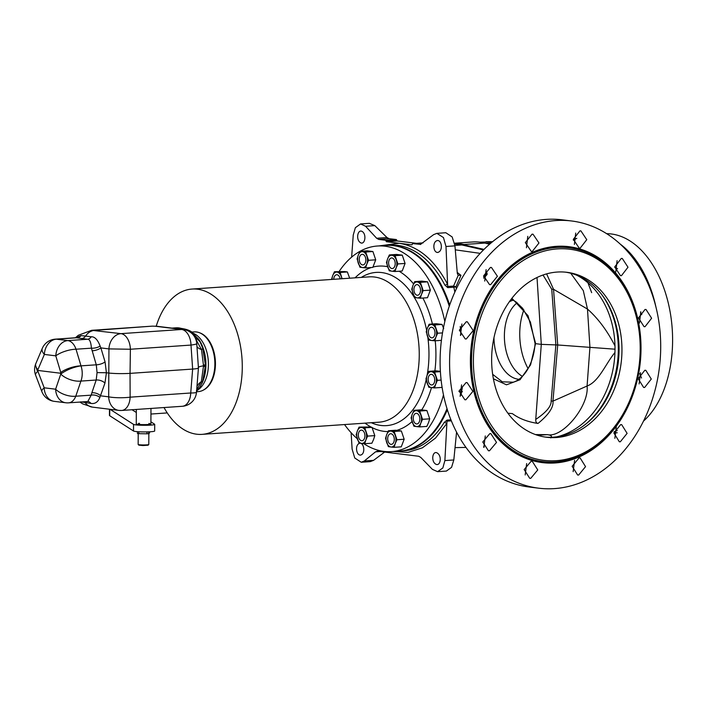 <?xml version="1.0" encoding="UTF-8"?>
<svg xmlns="http://www.w3.org/2000/svg" width="708" height="708" viewBox="0 0 708 708"><rect width="100%" height="100%" fill="white"/><g stroke="black" fill="none" stroke-linecap="round" stroke-linejoin="round"><path stroke-width="1.06" d="M454.722 244.083A101.04 62.463 86.1 0 1 461.811 244.959L454.899 245.428M491.095 242.941L485.794 243.304M492.432 241.835L479.776 242.163M571.63 220.984L562.134 219.816A134.617 105.058 -83 0 0 440.102 360.673A134.617 105.058 97 0 0 529.177 487.015L538.673 488.184A134.617 105.058 97 0 0 660.706 347.327A134.617 105.058 -83 0 0 571.63 220.984A134.617 105.058 -83 0 0 449.589 361.85A134.617 105.058 97 0 0 538.673 488.184M461.572 384.878L460.138 396.338M485.281 435.969L483.83 447.394M526.655 463.572L525.186 474.953M574.604 460.306L573.144 471.634M616.279 427.03L614.845 438.314M640.51 372.665L639.112 383.931M640.811 311.777L639.448 323.052M617.102 260.677L615.765 271.996M575.728 233.074L574.392 244.437M527.787 236.348L526.433 247.765M486.122 269.624L484.732 281.085M461.881 323.99L460.474 335.459M470.404 360.522A108.784 84.898 97 0 0 555.143 462.961A108.784 84.898 97 0 0 641.014 348.787A108.784 84.898 -83 0 0 556.276 246.349A108.784 84.898 -83 0 0 470.404 360.522M466.059 382.586L467.103 382.612L472.9 391.382L465.873 399.781L464.837 399.755L459.041 390.984L466.059 382.586M489.821 433.615L490.856 433.641L496.52 442.394L489.467 450.784L488.431 450.757L482.767 442.004L489.821 433.615M531.195 461.174L532.212 461.2L537.753 469.935L530.743 478.334L529.726 478.307L524.168 469.572L531.195 461.174M579.091 457.872L580.091 457.899L585.551 466.634L578.64 475.041L577.631 475.015L572.161 466.28L579.091 457.872M620.677 424.605L621.668 424.632L627.111 433.367L620.323 441.783L619.323 441.757L613.889 433.031L620.677 424.605M644.811 370.284L645.793 370.311L651.289 379.046L644.625 387.48L643.634 387.462L638.156 378.727L644.811 370.284M645.032 309.467L646.023 309.484L651.617 318.228L645.041 326.68L644.05 326.662L638.466 317.919L645.032 309.467M621.279 258.438L622.279 258.464L627.996 267.217L621.456 275.678L620.456 275.651L614.73 266.898L621.279 258.438M579.914 230.879L580.923 230.905L586.764 239.685L580.188 248.136L579.179 248.11L573.321 239.331L579.914 230.879M532.018 234.18L533.035 234.206L538.965 242.994L532.292 251.429L531.265 251.402L525.336 242.614L532.018 234.18M490.423 267.438L491.458 267.474L497.405 276.262L490.6 284.678L489.564 284.651L483.617 275.863L490.423 267.438M466.28 321.759L467.324 321.795L473.227 330.574L466.289 338.982L465.245 338.955L459.35 330.167L466.28 321.759M640.944 348.84A108.359 84.562 97 0 0 556.541 246.809A108.359 84.562 97 0 0 471.006 360.531A108.359 84.562 97 0 0 555.408 462.572A108.359 84.562 97 0 0 640.944 348.84M471.528 360.496A107.696 84.048 -83 0 1 556.532 247.464A107.696 84.048 -83 0 1 640.421 348.876A107.696 84.048 97 0 1 555.408 461.908A107.696 84.048 97 0 1 471.528 360.496M640.2 349.053A106.359 83.013 97 0 0 557.355 248.897A106.359 83.013 97 0 0 473.395 360.522A106.359 83.013 97 0 0 556.24 460.687A106.359 83.013 97 0 0 640.2 349.053M491.635 359.275A83.093 64.853 97 0 0 546.629 437.261A83.093 64.853 97 0 0 621.96 350.31A83.093 64.853 -83 0 0 566.966 272.315A83.093 64.853 -83 0 0 491.635 359.275M565.524 272.164A83.093 64.853 -83 0 1 602.03 294.953A83.093 64.853 -83 0 1 619.066 349.947A83.093 64.853 -83 0 1 586.135 423.827A83.093 64.853 -83 0 1 553.479 437.163A83.093 64.853 -83 0 1 545.187 437.057M601.473 294.236A84.756 66.145 -83 0 1 585.428 424.384M537.629 435.314L547.373 434.641C562.488 438.367 589.348 405.852 587.082 386.01C598.986 381.612 605.659 363.673 614.942 352.513A84.756 66.145 97 0 1 607.278 388.736A84.756 66.145 -83 0 1 556.869 436.818M614.942 352.513A84.756 66.145 97 0 0 615.004 349.194A84.756 66.145 97 0 0 614.978 345.893A84.756 66.145 97 0 0 607.685 310.697A84.756 66.145 -83 0 0 576.799 275.235M507.893 413.215L512.362 413.605C519.15 418.632 527.699 421.906 537.991 423.446C548.7 414.729 553.691 407.295 552.957 401.135L587.082 386.01L589.932 347.354L587.481 309.069L583.295 290.625L570.728 273.235M537.991 423.446C536.345 423.065 535.593 421.72 535.752 419.419C546.293 412.313 551.426 406.162 551.16 400.976L552.957 401.135L557.7 344.973L615.013 349.194M535.752 419.419L541.293 344.362L535.522 343.654L530.593 364.806L520.017 379.745L506.485 384.816L493.396 378.78M511.919 298.289L528 315.653L535.602 343.415M513.229 382.214L502.273 381.807L492.653 374.302M546.62 273.89L553.541 289.298L557.7 344.973L541.293 344.362L537.018 277.518M551.16 400.976L555.869 344.876L551.744 289.262L543.009 275.023M400.294 451.005A103.041 63.702 -93.9 0 0 400.684 450.978A103.041 63.702 -93.9 0 0 447.332 409.746M449.686 305.033A103.041 63.702 -93.9 0 0 386.533 245.384A103.041 63.702 -93.9 0 0 386.143 245.419M393.206 451.492L408.02 452.368L422.375 447.828L435.491 438.102L446.633 423.765A1.991 1.177 31.4 0 0 444.173 422.472L447.058 420.092L444.881 460.581L442.845 467.961L437.597 471.67L432.402 469.369L420.764 457.403L418.676 456.262L377.576 451.191L375.541 451.828L380.108 451.509M460.917 334.911L460.262 326.468M454.863 292.094L453.837 287.218L455.943 286.82L460.961 275.341L457.235 272.438M420.286 244.49L433.623 234.649L436.854 233.357L443.465 237.552L445.996 246.481L447.748 287.634L444.898 285.138A103.041 63.702 -93.9 0 0 390.294 245.127A103.041 63.702 -93.9 0 0 389.958 245.154L386.533 245.384M384.621 452.067L373.603 460.333L370.24 461.643L361.248 462.262L364.337 460.97L375.541 451.828M446.376 471.068L451.554 467.36L453.819 459.961L456.563 432.146M377.09 451.182L377.576 451.191M351.115 432.703L352.124 449.137L354.752 458.005L361.248 462.262M436.438 452.616C442.084 454.784 440.88 465.475 436.544 464.51C431.048 462.705 432.004 451.589 436.438 452.616L435.986 452.598M436.986 464.528L436.544 464.51M360.222 455.102C356.036 455.005 354.699 444.005 360.124 443.199C364.416 443.252 365.532 454.616 360.222 455.102L360.655 455.111M460.988 395.223L462.386 387.143M456.412 288.758L455.943 286.82L453.554 286.076L458.262 275.253L460.961 275.341M487.148 273.173L483.617 277.014M459.014 391.613A1.991 0.823 10.2 0 1 461.572 392.197L462.413 391.639M487.201 274.359L483.759 278.235M454.642 243.623A101.43 62.711 86.1 0 1 462.563 244.517A1.328 1.027 102.1 0 1 461.811 244.959L483.493 249.933M462.563 244.517L484.024 249.411M454.563 243.225L472.572 241.986A101.713 62.879 86.1 0 1 484.83 243.065L489.591 244.233M484.033 249.402L463.758 244.773A1.328 1.018 101.9 0 1 463.014 245.207M591.658 292.661L587.941 282.793M617.27 430.526A99.713 61.649 86.1 0 1 614.066 431.738M639.731 373.727L641.528 378.01M655.882 306.759A99.713 61.649 -93.9 0 0 620.376 244.216M576.808 238.339A99.713 61.649 -93.9 0 0 573.321 240.154M640.501 312.157L641.749 314.644M614.721 267.243L617.588 268.783M643.475 421.118A99.713 61.649 86.1 0 0 672.6 340.875A99.713 61.649 -93.9 0 0 606.668 233.675M517.176 302.759A39.887 24.656 -93.9 0 0 513.265 306.626A39.887 24.656 -93.9 0 0 504.388 335.804A39.887 24.656 86.1 0 0 517.831 372.957L517.831 372.957A39.887 24.656 86.1 0 0 522.398 376.346M518.937 379.329A39.887 24.656 86.1 0 1 493.972 337.707M513.353 300.192A39.887 24.656 -93.9 0 0 509.353 301.767M454.58 243.331A101.713 62.879 86.1 0 1 463.979 244.499L484.83 243.065M436.854 233.357L445.836 232.737L452.164 236.95L454.943 245.862L457.324 273.465L458.076 275.111M369.364 223.339L374.833 225.622L387.002 237.552L389.152 238.684L396.392 239.552L397.082 240.95L416.499 243.331M423.11 242.879L412.631 243.596L411.976 244.844L386.356 241.685L385.754 240.286L378.683 239.401L376.656 238.26L365.567 226.259L360.567 223.94L355.363 227.702L353.248 235.038L351.637 257.128M444.889 285.138A1.991 0.903 -27.5 0 0 447.368 283.846C434.446 259.801 418.366 246.269 399.135 243.269L379.063 245.897M361.399 231.109C366.691 232.941 365.461 244.065 361.169 243.039C355.761 240.853 357.213 230.144 361.399 231.109L360.965 231.1M361.611 243.048L361.169 243.039M420.773 244.402L412.631 243.596M437.491 252.446C433.039 252.402 432.216 241.021 437.712 240.525C442.066 240.614 443.146 251.623 437.491 252.446L437.96 252.464M437.261 240.516L437.712 240.525M396.392 239.552L385.754 240.286M447.748 287.634L453.837 287.218A1.991 1.23 86.1 0 1 453.554 286.076L447.465 286.492M444.836 321.521A103.041 63.702 -93.9 0 0 377.417 246.012A103.041 63.702 -93.9 0 0 339.176 271.412M443.474 394.914A103.041 63.702 86.1 0 1 391.559 451.607A103.041 63.702 86.1 0 1 363.717 443.615M357.266 438.703A103.041 63.702 86.1 0 1 344.531 424.552M192.089 289.05A72.827 45.02 -93.9 0 1 242.278 367.275A72.827 45.02 86.1 0 1 202.081 434.358L379.063 422.18A72.827 45.02 86.1 0 0 419.251 355.097A72.827 45.02 -93.9 0 0 369.063 276.872L192.089 289.05A72.827 45.02 -93.9 0 0 156.238 326.184M202.081 434.358A72.827 45.02 86.1 0 1 164.026 407.543M199.532 332.769A29.586 18.284 -93.9 0 1 215.444 363.965A29.586 18.284 86.1 0 1 203.479 390.028M201.904 333.955A29.586 18.284 -93.9 0 1 215.179 363.983A29.586 18.284 86.1 0 1 205.656 388.524M447.005 408.702A103.041 63.702 86.1 0 1 399.896 451.031L391.559 451.607M449.279 306.219A103.041 63.702 -93.9 0 0 385.754 245.437L377.417 246.012M340.159 278.864A5.319 3.283 -93.9 0 0 336.636 274.739A5.319 3.283 -93.9 0 0 333.707 279.306M334.441 271.739A9.204 5.691 86.1 0 1 334.45 271.73L344.761 271.571L347.354 271.943L340.159 272.447A9.204 5.691 -93.9 0 0 340.15 272.438L337.043 272.102A7.974 4.929 -93.9 0 0 332.733 275.545L334.441 271.739L337.043 272.102A7.974 4.929 86.1 0 1 341.309 276.598A7.974 4.929 86.1 0 1 341.822 278.748M332.052 279.421A7.974 4.929 86.1 0 1 332.733 275.545L331.548 279.315A9.204 5.691 -93.9 0 0 331.548 279.333L331.574 279.456M349.672 278.209L347.363 271.952A9.204 5.691 -93.9 0 0 347.354 271.943L340.15 272.438L342.106 278.731M365.85 260.031A5.319 3.283 -93.9 0 0 362.186 254.322A5.319 3.283 -93.9 0 0 359.248 259.216A5.319 3.283 86.1 0 0 362.921 264.934A5.319 3.283 86.1 0 0 365.85 260.031M362.593 251.685A7.974 4.929 -93.9 0 0 358.283 255.128L359.991 251.322A9.204 5.691 86.1 0 1 360 251.313L362.593 251.685A7.974 4.929 86.1 0 1 366.859 256.181A7.974 4.929 86.1 0 1 366.815 264.128L365.629 267.898A9.204 5.691 86.1 0 1 365.62 267.907L362.514 267.571A7.974 4.929 -93.9 0 0 366.815 264.128L368.523 260.323A9.204 5.691 -93.9 0 0 368.523 260.305L365.709 252.03A9.204 5.691 -93.9 0 0 365.7 252.021L362.593 251.685M362.514 267.571A7.974 4.929 86.1 0 1 358.248 263.066A7.974 4.929 86.1 0 1 358.283 255.128L357.098 258.898A9.204 5.691 -93.9 0 0 357.098 258.916L359.912 267.19A9.204 5.691 -93.9 0 0 359.912 267.199L362.514 267.571M360 251.313L367.195 250.818L372.904 251.526L375.718 259.809L368.523 260.305L375.718 259.827L372.824 267.403A9.204 5.691 -93.9 0 0 372.824 267.403L365.629 267.898L372.815 267.412M365.7 252.021L372.904 251.526A9.204 5.691 -93.9 0 0 372.904 251.526L365.709 252.03M395.214 263.659A5.319 3.283 -93.9 0 0 391.551 257.942A5.319 3.283 -93.9 0 0 388.612 262.845A5.319 3.283 86.1 0 0 392.276 268.553A5.319 3.283 86.1 0 0 395.214 263.659M391.958 255.305A7.974 4.929 -93.9 0 0 387.648 258.747L389.356 254.942L391.958 255.305A7.974 4.929 86.1 0 1 396.223 259.809A7.974 4.929 86.1 0 1 396.179 267.748L394.993 271.518A9.204 5.691 86.1 0 1 394.984 271.527L391.869 271.191A7.974 4.929 -93.9 0 0 396.179 267.748L397.887 263.942A9.204 5.691 -93.9 0 0 397.887 263.925L395.073 255.65A9.204 5.691 -93.9 0 0 395.064 255.641L391.958 255.305M391.869 271.191A7.974 4.929 86.1 0 1 387.603 266.695A7.974 4.929 86.1 0 1 387.648 258.747L386.453 262.518A9.204 5.691 -93.9 0 0 386.453 262.535L389.267 270.81A9.204 5.691 -93.9 0 0 389.276 270.819L391.869 271.191M389.356 254.942A9.204 5.691 86.1 0 1 389.356 254.933L396.56 254.438L402.259 255.146L405.082 263.429L397.887 263.925M402.268 255.154L395.073 255.65L402.259 255.146A9.204 5.691 -93.9 0 0 402.259 255.146M405.082 263.429A9.204 5.691 -93.9 0 1 405.082 263.447L402.188 271.022A9.204 5.691 -93.9 0 0 402.188 271.022L394.993 271.518L402.179 271.031M405.082 263.447L397.887 263.942M420.517 290.342A5.319 3.283 -93.9 0 0 416.853 284.634A5.319 3.283 -93.9 0 0 413.914 289.528A5.319 3.283 86.1 0 0 417.578 295.245A5.319 3.283 86.1 0 0 420.517 290.342M417.26 281.996A7.974 4.929 -93.9 0 0 412.95 285.439L414.658 281.634A9.204 5.691 86.1 0 1 414.667 281.625L417.26 281.996A7.974 4.929 86.1 0 1 421.526 286.492A7.974 4.929 86.1 0 1 421.481 294.44L420.295 298.21A9.204 5.691 86.1 0 1 420.286 298.218L417.171 297.882A7.974 4.929 -93.9 0 0 421.481 294.44L423.189 290.634A9.204 5.691 -93.9 0 0 423.189 290.616L420.375 282.342A9.204 5.691 -93.9 0 0 420.366 282.333L417.26 281.996M417.171 297.882A7.974 4.929 86.1 0 1 412.906 293.377A7.974 4.929 86.1 0 1 412.95 285.439L411.764 289.209A9.204 5.691 -93.9 0 0 411.764 289.227L414.569 297.502A9.204 5.691 -93.9 0 0 414.578 297.51L417.171 297.882M414.667 281.625L421.862 281.129L427.57 281.837L430.384 290.121L423.189 290.616L430.384 290.138L427.49 297.714A9.204 5.691 -93.9 0 0 427.49 297.714L420.295 298.21L427.482 297.723M420.366 282.333L427.57 281.837A9.204 5.691 -93.9 0 0 427.57 281.837L420.375 282.342M434.986 332.955A5.319 3.283 -93.9 0 0 431.314 327.238A5.319 3.283 -93.9 0 0 428.384 332.141A5.319 3.283 86.1 0 0 432.048 337.849A5.319 3.283 86.1 0 0 434.986 332.955M431.721 324.6A7.974 4.929 -93.9 0 0 427.42 328.043L429.119 324.237L431.721 324.6A7.974 4.929 86.1 0 1 435.986 329.105A7.974 4.929 86.1 0 1 435.951 337.043L434.756 340.814A9.204 5.691 86.1 0 1 434.756 340.822L431.641 340.486A7.974 4.929 -93.9 0 0 435.951 337.043L437.659 333.238A9.204 5.691 -93.9 0 0 437.659 333.22L434.845 324.945A9.204 5.691 -93.9 0 0 434.836 324.937L431.721 324.6M431.641 340.486A7.974 4.929 86.1 0 1 427.375 335.99A7.974 4.929 86.1 0 1 427.42 328.043L426.225 331.813A9.204 5.691 -93.9 0 0 426.225 331.831L429.039 340.106A9.204 5.691 -93.9 0 0 429.048 340.114L431.641 340.486M429.119 324.237A9.204 5.691 86.1 0 1 429.128 324.229L436.332 323.742L442.031 324.441L434.836 324.937L442.04 324.45L443.704 328.574M437.659 333.238L442.509 332.902L437.659 333.22M441.42 340.353L434.756 340.814L441.42 340.362M434.739 380.063A5.319 3.283 -93.9 0 0 431.075 374.346A5.319 3.283 -93.9 0 0 428.136 379.249A5.319 3.283 86.1 0 0 431.8 384.957A5.319 3.283 86.1 0 0 434.739 380.063M431.482 371.709A7.974 4.929 -93.9 0 0 427.172 375.151L428.88 371.346L431.482 371.709A7.974 4.929 86.1 0 1 435.747 376.214A7.974 4.929 86.1 0 1 435.703 384.152L434.517 387.922A9.204 5.691 86.1 0 1 434.508 387.931L431.393 387.595A7.974 4.929 -93.9 0 0 435.703 384.152L437.411 380.346A9.204 5.691 -93.9 0 0 437.411 380.329L434.597 372.054A9.204 5.691 -93.9 0 0 434.588 372.045L431.482 371.709M431.393 387.595A7.974 4.929 86.1 0 1 427.128 383.09A7.974 4.929 86.1 0 1 427.172 375.151L425.977 378.922A9.204 5.691 -93.9 0 0 425.977 378.939L428.791 387.214A9.204 5.691 -93.9 0 0 428.8 387.223L431.393 387.595M428.88 371.346A9.204 5.691 86.1 0 1 428.88 371.337L436.084 370.842L440.376 371.337M441.119 380.072L437.411 380.329L441.119 380.09M440.403 371.656L434.597 372.054L440.403 371.647M442.013 386.825L441.712 387.426L434.517 387.922M434.508 387.931L441.704 387.435A9.204 5.691 -93.9 0 0 441.712 387.426M419.844 419.048A5.319 3.283 -93.9 0 0 416.18 413.33A5.319 3.283 -93.9 0 0 413.242 418.233A5.319 3.283 86.1 0 0 416.906 423.942A5.319 3.283 86.1 0 0 419.844 419.048M416.587 410.693A7.974 4.929 -93.9 0 0 412.277 414.136L413.985 410.33L416.587 410.693A7.974 4.929 86.1 0 1 420.853 415.198A7.974 4.929 86.1 0 1 420.809 423.136L419.623 426.906A9.204 5.691 86.1 0 1 419.614 426.915L416.499 426.579A7.974 4.929 -93.9 0 0 420.809 423.136L422.517 419.331A9.204 5.691 -93.9 0 0 422.517 419.313L419.702 411.038A9.204 5.691 -93.9 0 0 419.694 411.029L416.587 410.693M416.499 426.579A7.974 4.929 86.1 0 1 412.233 422.083A7.974 4.929 86.1 0 1 412.277 414.136L411.091 417.906A9.204 5.691 -93.9 0 0 411.091 417.924L413.897 426.198A9.204 5.691 -93.9 0 0 413.906 426.207L416.499 426.579M413.985 410.33A9.204 5.691 86.1 0 1 413.985 410.321L421.189 409.826L426.897 410.534L429.712 418.817L422.517 419.313L429.712 418.835L428.526 422.605L426.818 426.411L419.623 426.906L426.809 426.42A9.204 5.691 -93.9 0 0 426.818 426.411M426.897 410.543L419.702 411.038L426.897 410.534A9.204 5.691 -93.9 0 0 426.897 410.534M394.294 439.464A5.319 3.283 -93.9 0 0 390.63 433.747A5.319 3.283 -93.9 0 0 387.692 438.65A5.319 3.283 86.1 0 0 391.356 444.359A5.319 3.283 86.1 0 0 394.294 439.464M391.037 431.11A7.974 4.929 -93.9 0 0 386.727 434.553L388.435 430.747L391.037 431.11A7.974 4.929 86.1 0 1 395.303 435.615A7.974 4.929 86.1 0 1 395.259 443.553L394.073 447.323A9.204 5.691 86.1 0 1 394.064 447.332L390.949 446.996A7.974 4.929 -93.9 0 0 395.259 443.553L396.967 439.748A9.204 5.691 -93.9 0 0 396.967 439.73L394.152 431.455A9.204 5.691 -93.9 0 0 394.144 431.446L391.037 431.11M390.949 446.996A7.974 4.929 86.1 0 1 386.683 442.5A7.974 4.929 86.1 0 1 386.727 434.553L385.533 438.323A9.204 5.691 -93.9 0 0 385.533 438.341L388.347 446.615A9.204 5.691 -93.9 0 0 388.356 446.624L390.949 446.996M388.435 430.747A9.204 5.691 86.1 0 1 388.435 430.738L395.639 430.252L401.339 430.951L404.162 439.234L396.967 439.73M401.348 430.96L394.152 431.455L401.339 430.951A9.204 5.691 -93.9 0 0 401.339 430.951M404.162 439.234A9.204 5.691 -93.9 0 1 404.162 439.252L401.268 446.828A9.204 5.691 -93.9 0 0 401.268 446.828L394.073 447.323M404.162 439.252L396.967 439.748M401.259 446.837L394.064 447.332M364.93 435.836A5.319 3.283 -93.9 0 0 361.266 430.128A5.319 3.283 -93.9 0 0 358.328 435.022A5.319 3.283 86.1 0 0 361.992 440.739A5.319 3.283 86.1 0 0 364.93 435.836M361.673 427.49A7.974 4.929 -93.9 0 0 357.363 430.933L359.071 427.128A9.204 5.691 86.1 0 1 359.08 427.119L361.673 427.49A7.974 4.929 86.1 0 1 365.939 431.986A7.974 4.929 86.1 0 1 365.894 439.934L364.709 443.704A9.204 5.691 86.1 0 1 364.7 443.712L361.593 443.376A7.974 4.929 -93.9 0 0 365.894 439.934L367.602 436.128A9.204 5.691 -93.9 0 0 367.602 436.11L364.788 427.836A9.204 5.691 -93.9 0 0 364.779 427.827L361.673 427.49M361.593 443.376A7.974 4.929 86.1 0 1 357.319 438.871A7.974 4.929 86.1 0 1 357.363 430.933L356.177 434.703A9.204 5.691 -93.9 0 0 356.177 434.721L358.991 442.996A9.204 5.691 -93.9 0 0 358.991 443.004L361.593 443.376M364.788 427.836L371.992 427.34L374.798 435.615L367.602 436.11L374.798 435.632L373.612 439.403L371.904 443.208L364.709 443.704L371.895 443.217A9.204 5.691 -93.9 0 0 371.904 443.208M359.08 427.119L369.39 426.959L371.983 427.331L364.779 427.827M196.426 391.161A15.293 13.85 45.9 0 0 197.028 390.612L199.886 387.276L202.55 381.948L205.462 365.266L202.727 348.265L199.576 340.61A15.293 12.762 -33 0 0 199.364 340.274L192.903 333.194A15.293 10.487 -51.8 0 0 189.567 331.707M196.461 390.71A15.293 14.7 35.1 0 0 199.877 387.294M196.974 386.338A39.887 17.824 -171.9 0 1 201.338 381.647L202.55 381.948M75.367 337.778L78.34 335.273L91.668 330.309L120.979 333.645L181.593 329.477A15.293 9.452 86.1 0 1 190.992 345.07L192.638 369.063C196.691 368.771 198.612 368.372 198.399 367.877C197.913 367.133 199.621 366.443 203.523 365.806L201.338 381.647L196.682 390.002M196.505 392.241A15.293 15.293 0 0 1 182.319 406.286L182.319 406.286A15.293 9.452 -93.9 0 0 190.735 392.993L130.13 397.17L130.051 373.373L130.378 349.248L190.992 345.07A15.293 1.292 176.1 0 0 196.762 343.654L198.435 367.983L196.505 392.241A15.293 1.558 -175.5 0 1 190.735 392.993L192.638 369.063L130.051 373.373C122.21 373.797 115.068 373.682 108.598 373.028L106.404 372.753L105.076 361.921A6.646 2.239 -16.7 0 1 96.279 364.806L91.421 348.159C90.943 341.937 89.597 338.973 87.376 339.256L76.234 337.725M105.076 361.921L100.881 347.902L108.935 348.902L130.378 349.248A15.293 9.452 86.1 0 0 120.979 333.645A15.293 11.93 97 0 0 108.935 348.902L108.678 396.825A15.293 11.93 -83 0 0 118.785 410.375L118.785 410.375A15.293 11.93 -83 0 0 120.581 410.419A15.293 9.452 -93.9 0 0 121.705 410.454L121.705 410.454A15.293 9.452 -93.9 0 0 130.13 397.17A15.293 2.54 -0.2 0 1 108.678 396.825L100.624 395.825A6.646 3.319 18.8 0 0 91.863 392.781L96.2 380.028L97.058 372.603L96.279 364.806L80.995 365.859A15.293 9.452 86.1 0 1 80.916 381.081A15.293 7.629 18.8 0 1 60.764 374.072A15.293 4.292 -20.8 0 1 61.667 373.373L37.081 370.346L35.4 364.717A15.293 15.293 0 0 0 35.586 375.063L41.869 391.613A15.293 15.293 0 0 0 54.295 401.356L65.729 402.764A15.293 15.293 0 0 0 68.649 402.843A15.293 9.452 86.1 0 0 75.774 396.214L80.916 381.081L96.2 380.028A6.646 3.319 18.8 0 1 104.961 383.072L106.404 372.753L97.058 372.603M80.73 401.834L90.925 403.41C95.04 404.064 98.014 402.082 99.872 397.445L104.961 383.072M99.872 397.445A6.646 3.69 13.8 0 0 91.173 395.153L91.863 392.781M87.836 401.489L91.173 395.153L75.774 396.214A15.293 7.629 18.8 0 1 55.622 389.205A15.293 11.93 97 0 0 65.729 402.764M92.084 350.787A6.646 2.239 -16.7 0 0 100.881 347.902L100.138 346.044C97.686 339.716 94.73 336.627 91.279 336.778L85.562 336.079A15.293 11.93 97 0 1 94.527 330.388L152.291 326.14L91.668 330.309M81.668 338.548A6.646 5.186 -83 0 0 85.562 336.079L81.075 335.619L75.756 337.751M100.138 346.044A6.646 2.628 -11.9 0 1 91.421 348.159L76.022 349.221A15.293 9.452 86.1 0 0 67.844 340.601L56.41 339.185A15.293 9.452 86.1 0 0 55.286 339.159A15.293 15.293 0 0 0 42.259 348.442L35.798 363.664A15.293 15.293 0 0 0 35.4 364.717M195.258 338.008A15.293 13.797 -21.1 0 1 201.302 343.902M194.089 336.008A15.293 12.762 -33 0 1 199.364 340.265L200.267 341.76A31.86 19.7 86.1 0 1 205.931 364.894A31.86 19.7 -93.9 0 1 202.966 381.019L202.046 383.302M81.075 335.619A6.646 5.991 -78.4 0 1 76.747 337.787L56.41 339.185A15.293 11.93 -83 0 0 44.365 354.434A15.293 6.77 -157 0 1 42.259 348.442M80.995 365.859A15.293 5.151 -16.7 0 0 60.773 372.479L55.79 355.85L44.365 354.434L37.905 369.664L37.896 371.257L44.188 387.798L55.622 389.205L60.764 374.072L60.445 373.249L60.773 372.479L61.667 373.381C67.437 369.514 73.88 367.001 80.995 365.859L76.022 349.221A15.293 5.151 -16.7 0 0 55.79 355.85A15.293 11.93 -83 0 1 67.844 340.601L87.376 339.256A6.646 5.186 -83 0 0 91.279 336.778M35.586 375.063A15.293 4.292 159.2 0 1 37.896 371.257A15.293 7.629 -161.2 0 1 37.081 370.346A15.293 5.151 163.3 0 1 37.905 369.664A15.293 6.77 -157 0 1 35.798 363.664M54.295 401.356A15.293 11.93 97 0 1 44.188 387.798A15.293 4.292 159.2 0 0 41.869 391.613M203.506 366.788A15.293 3.876 -0.8 0 0 205.462 365.266L203.523 365.806L201.506 349.61A15.293 2.328 -19.5 0 0 202.727 348.265M196.966 346.637A39.887 10.93 173.1 0 0 201.506 349.61L195.629 338.831M196.55 391.728L198.355 391.604A29.913 18.496 -93.9 0 0 212.081 379.187A29.913 18.496 -93.9 0 0 214.869 364.045A29.913 18.496 -93.9 0 0 209.55 342.327A29.913 18.496 -93.9 0 0 194.249 331.91L191.425 332.105M209.656 342.53A29.249 18.081 -93.9 0 1 209.772 342.725A29.249 18.081 -93.9 0 1 214.975 363.956A29.249 18.081 86.1 0 1 212.25 378.762A29.249 18.081 86.1 0 1 212.17 378.975M148.76 444.536L148.096 445.19L142.928 445.553L138.83 445.137L138.175 444.482A5.319 0.496 0.3 0 0 142.857 444.951A5.319 0.496 -179.7 0 0 148.76 444.536A5.319 0.496 -179.7 0 0 148.786 444.491L148.848 433.535M138.21 433.606L138.148 444.429A5.319 0.496 0.3 0 0 138.175 444.482M137.449 431.668L137.441 433.5A6.983 0.655 0.3 0 0 138.803 433.668L146.945 433.8A6.983 0.655 -179.7 0 0 148.662 433.677L149.618 432.924L149.618 431.8M148.68 431.845L148.662 433.677M146.954 431.898L146.945 433.8M150.972 408.445L150.893 423.986A7.31 0.681 -179.7 0 1 142.733 424.614A7.31 0.681 0.3 0 1 136.263 423.906L136.343 409.445M138.812 431.765L138.803 433.668M132.042 409.746L136.325 412.49M150.901 421.844L154.601 424.216A10.638 0.991 -179.7 0 1 154.707 424.358A10.638 0.991 -179.7 0 1 150.671 425.119A10.638 0.991 -179.7 0 1 140.149 425.207A10.638 0.991 -179.7 0 1 133.547 424.393L110.014 409.295M139.573 423.349L138.502 423.419M137.423 424.278L138.317 424.393M147.529 424.543L148.653 424.464M149.733 423.605L148.892 423.499M150.937 414.038L167.256 412.923M109.483 409.224L109.457 415.41A23.267 2.177 0.3 0 0 109.705 415.729L133.52 431.013A10.638 0.991 0.3 0 0 140.113 431.827A10.638 0.991 0.3 0 0 150.645 431.738A10.638 0.991 0.3 0 0 154.68 430.977L154.707 424.358M535.46 434.579L547.373 434.641C551.284 435.216 552.399 436.314 550.709 437.916M551.744 289.262A6.646 0.991 -3.4 0 1 553.541 289.298L587.481 309.069C597.986 318.326 607.154 330.592 614.978 345.893M400.684 450.978L404.1 450.739A103.041 63.702 -93.9 0 0 404.436 450.722A103.041 63.702 -93.9 0 0 444.173 422.472M450.925 419.826L447.058 420.092M373.603 460.333L364.337 460.97M451.332 420.853L446.757 421.163M455.288 249.827L480.201 253.367M453.819 459.961L444.881 460.581M528.097 368.594A48.905 30.24 86.1 0 1 519.734 333.672A48.905 30.24 -93.9 0 1 523.885 309.945M385.754 240.649L396.418 239.915M386.356 241.685L397.082 240.95M389.152 238.684L378.683 239.401M387.002 237.552L376.656 238.26M374.833 225.622L365.567 226.259M445.996 246.481L454.943 245.862M435.225 340.787A82.898 51.25 -93.9 0 1 435.924 355.151A82.898 51.25 86.1 0 1 434.88 370.93M431.473 387.603A82.898 51.25 86.1 0 1 421.72 409.879M412.065 421.552A82.898 51.25 86.1 0 1 396.754 430.358M388.019 431.588A82.898 51.25 86.1 0 1 372.116 427.605M371.399 427.234A82.898 51.25 86.1 0 1 365.062 423.145M432.402 324.007A82.898 51.25 -93.9 0 0 422.862 298.033M413.578 283.899A82.898 51.25 -93.9 0 0 399.108 271.244M387.612 266.721A82.898 51.25 -93.9 0 0 373.001 267.049M371.408 267.509A82.898 51.25 -93.9 0 0 355.062 277.837M427.774 337.105A76.783 47.471 -93.9 0 1 428.968 354.903A76.783 47.471 86.1 0 1 427.083 375.39M426.172 379.78A76.783 47.471 86.1 0 1 371.311 422.711M426.632 330.344A76.783 47.471 -93.9 0 0 361.319 277.403M182.319 406.286L121.705 410.454A15.293 15.293 0 0 1 118.785 410.375L92.332 407.109A15.293 11.93 -83 0 1 85.217 402.702A6.646 5.186 97 0 0 84.332 401.763M90.925 403.41A6.646 5.186 97 0 0 87.996 401.507M184.204 329.654A35.232 21.78 -93.9 0 0 176.203 327.822L171.947 328.114M196.762 343.654A15.293 15.293 0 0 0 183.381 329.53A15.293 11.93 -83 0 0 181.593 329.477L155.132 326.22A15.293 11.93 -83 0 1 156.928 326.264L152.291 326.14M197.373 390.267A29.913 18.496 -93.9 0 0 208.409 364.487A29.913 18.496 86.1 0 0 192.771 333.096M203.515 364.815A15.293 1.053 1.4 0 1 205.462 365.266M109.731 409.259L109.705 415.729M133.52 431.013L133.547 424.393M577.569 275.642L576.684 275.191M535.098 343.504C534.257 354.788 531.212 364.284 525.973 371.992C522.106 377.426 517.831 380.842 513.15 382.231M511.238 299.183L515.751 301.688L522.637 308.299L530.434 322.105L535.098 343.566M455.023 447.633L465.952 447.412M483.582 446.907L484.254 446.89M446.456 471.059L437.668 471.67M492.635 241.667L485.971 241.738M613.889 432.977L617.243 432.747M360.637 223.932L369.426 223.33M92.332 407.109L82.686 403.879L79.898 402.064M183.381 329.53L156.928 326.264M176.203 327.822C185.169 328.547 190.735 330.335 192.895 333.194M88.075 401.507L68.649 402.843M76.066 337.725L55.286 339.159"/></g></svg>
